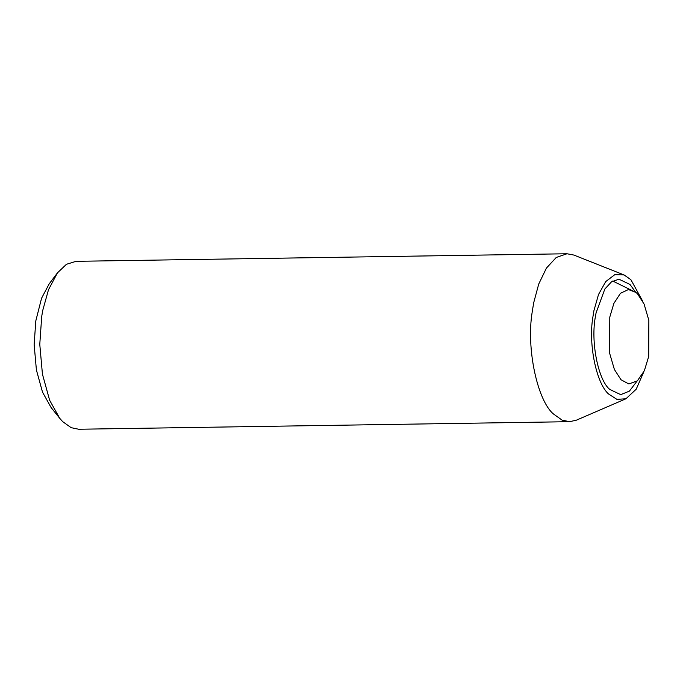 <?xml version="1.0" encoding="UTF-8"?>
<svg xmlns="http://www.w3.org/2000/svg" width="683" height="683" viewBox="0 0 683 683"><rect width="100%" height="100%" fill="white"/><g stroke="black" fill="none" stroke-linecap="round" stroke-linejoin="round"><path stroke-width="1.02" d="M636.974 381.208L629.419 391.12L620.745 394.654L609.748 389.412C598.206 380.226 590.394 341.406 595.499 316.152L596.071 312.899L604.831 289.054L611.575 281.763L618.969 279.202L629.965 284.444L635.608 292.145M643.599 372.32L636.197 389.225L625.944 398.77L576.392 420.173L569.571 421.684L78.656 429.24L71.177 427.686L62.657 421.624L59.686 418.261L49.62 400.212L42.431 374.13L39.776 344.334L41.714 316.425L42.764 310.33L48.502 289.72L57.449 272.876L66.439 264.295L76.069 261.316L566.992 253.76L573.857 255.058L624.031 274.933L630.879 279.671L642.498 300.827M569.571 421.684L562.1 420.13L553.58 414.069C537.658 401.143 526.064 348.936 532.194 312.029L533.688 302.774L538.733 284.034L546.434 268.086L556.235 257.474L566.992 253.76M625.944 398.77L616.928 399.359L608.826 394.185C596.882 384.495 588.191 345.342 592.793 317.655L593.911 310.714L598.504 294.518L605.727 281.592L614.743 274.711L624.031 274.933M59.686 418.261L51.071 407.486L42.517 392.153L36.404 369.981L34.15 344.65L35.798 320.925L41.569 298.232L49.167 283.906L57.449 272.876M620.975 379.722L614.393 369.477L609.637 353.248L609.782 317.125L613.88 303.397L620.463 293.289L628.411 289.558L635.993 292.461L637.512 293.844L644.095 304.089L648.85 320.318L648.705 356.441L644.368 370.707L637.35 380.883L628.821 383.957L620.975 379.722M635.993 292.461L612.719 281.029"/></g></svg>
